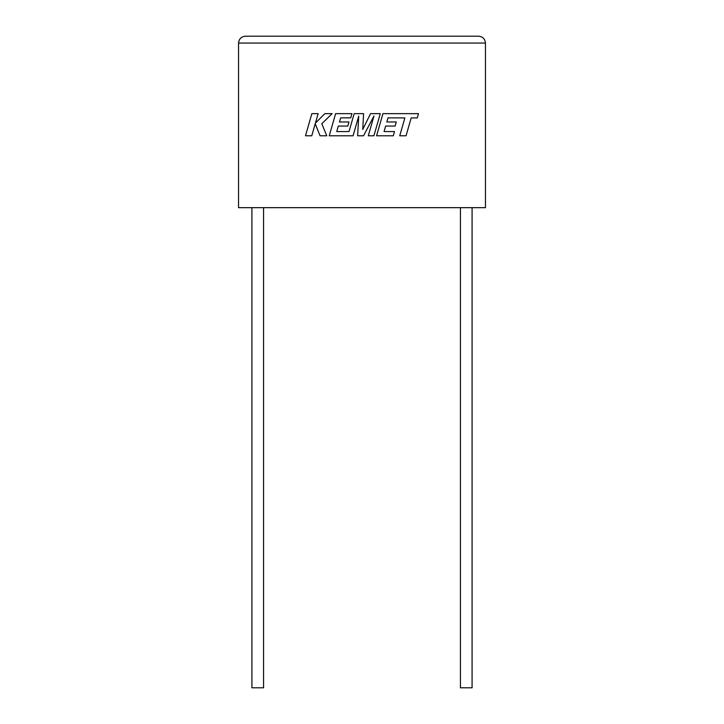 <?xml version="1.0" encoding="UTF-8"?>
<svg xmlns="http://www.w3.org/2000/svg" width="724" height="724" viewBox="0 0 724 724"><rect width="100%" height="100%" fill="white"/><g stroke="black" fill="none" stroke-linecap="round" stroke-linejoin="round"><path stroke-width="0.54" stroke-dasharray="3.62 2.71" d="M472.084 687.8L460.428 687.8M466.256 207.67L460.428 207.67L466.256 207.67M251.916 687.8L263.572 687.8M257.744 207.67L263.572 207.67L257.744 207.67M238.54 207.67L485.46 207.67L485.46 43.06L238.54 43.06L238.54 207.67M478.6 36.2L245.4 36.2M311.845 113.65L305.483 135.777L311.773 135.777L315.221 123.759L320.035 135.777L326.768 135.777L321.791 123.759L332.117 113.65L324.841 113.65L315.438 123.08L318.144 113.65L311.845 113.65M380.272 113.65L370.57 113.65L362.733 129.46L363.584 113.65L354.163 113.65L349.013 131.569L336.741 131.569L338.307 126.067L347.81 126.067L348.977 121.976L339.475 121.976L340.678 117.858L350.76 117.858L351.954 113.65L335.61 113.65L329.239 135.777L353.077 135.777L358.733 116.075L357.629 135.777L363.529 135.777L373.973 115.985L368.29 135.777L373.91 135.777L380.272 113.65M388.01 117.858L404.87 117.922L399.738 135.777L406.046 135.777L411.178 117.922L417.232 117.922L418.463 113.65L382.942 113.65L376.58 135.777L393.295 135.777L394.489 131.569L384.073 131.569L385.639 126.067L395.132 126.067L396.309 121.976L386.806 121.976L388.01 117.858"/><path stroke-width="1.09" d="M460.428 207.67L460.428 687.8L472.084 687.8L472.084 207.67M263.572 207.67L263.572 687.8L251.916 687.8L251.916 207.67M238.54 207.67L485.46 207.67L485.46 43.06C485.026 38.924 482.736 36.634 478.6 36.2C482.736 36.634 485.026 38.924 485.46 43.06L238.54 43.06L238.54 207.67M245.4 36.2C241.264 36.634 238.974 38.924 238.54 43.06C238.974 38.924 241.264 36.634 245.4 36.2L478.6 36.2M311.845 113.65L305.483 135.777L311.773 135.777L315.221 123.759L320.035 135.777L326.768 135.777L321.791 123.759L332.117 113.65L324.841 113.65L315.438 123.08L318.144 113.65L311.845 113.65M380.272 113.65L370.57 113.65L362.733 129.46L363.584 113.65L354.163 113.65L349.013 131.569L336.741 131.569L338.307 126.067L347.81 126.067L348.977 121.976L339.475 121.976L340.678 117.858L350.76 117.858L351.954 113.65L335.61 113.65L329.239 135.777L353.077 135.777L358.733 116.075L357.629 135.777L363.529 135.777L373.973 115.985L368.29 135.777L373.91 135.777L380.272 113.65M388.01 117.858L404.87 117.922L399.738 135.777L406.046 135.777L411.178 117.922L417.232 117.922L418.463 113.65L382.942 113.65L376.58 135.777L393.295 135.777L394.489 131.569L384.073 131.569L385.639 126.067L395.132 126.067L396.309 121.976L386.806 121.976L388.01 117.858"/></g></svg>

